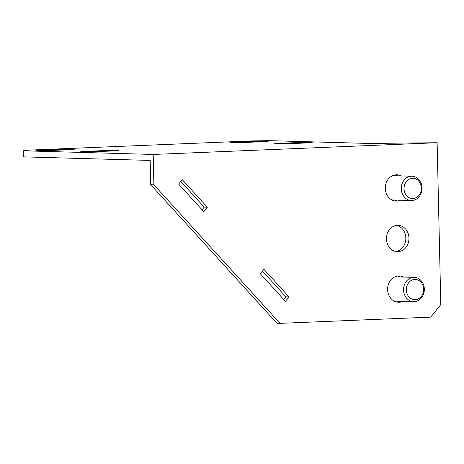 <?xml version="1.0" encoding="UTF-8"?>
<svg xmlns="http://www.w3.org/2000/svg" width="464" height="464" viewBox="0 0 464 464"><rect width="100%" height="100%" fill="white"/><g stroke="black" fill="none" stroke-linecap="round" stroke-linejoin="round"><path stroke-width="0.7" d="M424.34 289.084A12.145 10.388 91.6 0 0 414.294 277.368A12.145 10.388 91.6 0 0 403.564 289.942A12.145 10.388 91.6 0 0 413.615 301.652A12.145 10.388 91.6 0 0 424.34 289.084M414.294 277.368L396.053 276.857A12.145 10.388 91.6 0 0 394.644 276.927M406.348 289.896A10.121 8.659 91.6 0 0 415.234 299.657A10.121 8.659 91.6 0 0 423.661 289.182A10.121 8.659 91.6 0 0 414.775 279.427A10.121 8.659 91.6 0 0 406.348 289.896M422.049 187.932A12.145 10.388 91.6 0 0 411.997 176.221A12.145 10.388 91.6 0 0 401.273 188.79A12.145 10.388 91.6 0 0 411.319 200.5A12.145 10.388 91.6 0 0 422.049 187.932M411.997 176.221L393.756 175.705A12.145 10.388 91.6 0 0 392.353 175.781M404.051 188.749A10.121 8.659 91.6 0 0 412.937 198.505A10.121 8.659 91.6 0 0 421.364 188.03A10.121 8.659 91.6 0 0 412.479 178.275A10.121 8.659 91.6 0 0 404.051 188.749M397.41 225.365A13.16 11.258 91.6 0 0 386.454 238.589A13.16 11.258 91.6 0 0 397.341 251.668A13.16 11.258 91.6 0 0 398.008 251.662A13.16 11.258 91.6 0 0 408.97 238.438A13.16 11.258 91.6 0 0 398.077 225.359A13.16 11.258 91.6 0 0 397.41 225.365M403.529 277.066A13.16 11.258 91.6 0 0 399.226 275.935A13.16 11.258 91.6 0 0 398.559 275.935A13.16 11.258 91.6 0 0 387.602 289.159A13.16 11.258 91.6 0 0 398.489 302.244A13.16 11.258 91.6 0 0 399.156 302.238A13.16 11.258 91.6 0 0 402.845 301.351M401.232 175.914A13.16 11.258 91.6 0 0 396.935 174.783A13.16 11.258 91.6 0 0 396.262 174.789A13.16 11.258 91.6 0 0 385.306 188.013A13.16 11.258 91.6 0 0 396.192 201.092A13.16 11.258 91.6 0 0 396.859 201.086A13.16 11.258 91.6 0 0 400.548 200.199M23.2 150.794L27.301 150.191L252.37 140.899L269.045 140.65L362.048 143.26A40.49 1.241 -1.3 0 0 387.017 143.26L437.129 142.726L153.19 154.448L23.2 150.794L23.339 156.867L150.185 160.428L150.736 184.707L276.921 323.263L280.065 323.35L430.685 317.132L440.8 304.57L437.129 142.726M85.591 151.351A10.121 0.313 -1.3 0 0 80.713 151.728A10.121 0.313 -1.3 0 0 85.869 151.879A10.121 0.313 -1.3 0 0 96.077 151.641L113.39 150.928A10.121 0.313 -1.3 0 0 118.268 150.551A10.121 0.313 -1.3 0 0 113.112 150.4A10.121 0.313 -1.3 0 0 102.904 150.632L85.591 151.351L85.602 151.879M289.983 143.637A10.121 0.313 178.7 0 1 279.775 143.875A10.121 0.313 178.7 0 1 274.618 143.718A10.121 0.313 178.7 0 1 279.496 143.341L296.809 142.628A10.121 0.313 178.7 0 1 307.017 142.39A10.121 0.313 178.7 0 1 312.173 142.547A10.121 0.313 178.7 0 1 307.296 142.924L289.983 143.637M58.876 149.396A10.121 0.313 178.7 0 1 69.084 149.159A10.121 0.313 178.7 0 1 74.234 149.315A10.121 0.313 178.7 0 1 69.356 149.692L52.043 150.406A10.121 0.313 178.7 0 1 41.835 150.643A10.121 0.313 178.7 0 1 36.685 150.487A10.121 0.313 178.7 0 1 41.563 150.11L58.876 149.396L58.893 150.121M245.949 142.402A10.121 0.313 178.7 0 1 235.747 142.639A10.121 0.313 178.7 0 1 230.591 142.483A10.121 0.313 178.7 0 1 235.468 142.106L252.781 141.392A10.121 0.313 178.7 0 1 262.989 141.155A10.121 0.313 178.7 0 1 268.146 141.311A10.121 0.313 178.7 0 1 263.262 141.688L245.949 142.402M280.065 323.35L153.88 184.794L153.19 154.448M178.623 184.063L203.754 211.665L207.333 207.222L182.195 179.62L178.623 184.063M260.304 273.76L285.441 301.362L289.014 296.919L263.883 269.317L260.304 273.76M283.73 299.483L285.87 296.827L262.444 271.104M395.775 251.494A13.16 11.258 91.6 0 0 405.814 238.74A13.16 11.258 91.6 0 0 396.505 225.44M202.049 209.792L204.189 207.135L180.763 181.407M153.88 184.794L150.736 184.707M289.014 296.919L285.87 296.827M394.626 200.918A13.16 11.258 91.6 0 0 397.404 200.112M398.089 175.827A13.16 11.258 91.6 0 0 395.357 174.87M396.917 302.07A13.16 11.258 91.6 0 0 399.701 301.264M400.38 276.979A13.16 11.258 91.6 0 0 397.654 276.016M207.333 207.222L204.189 207.135M391.674 199.839A12.145 10.388 91.6 0 0 393.078 199.99L411.319 200.5M393.971 300.991A12.145 10.388 91.6 0 0 395.374 301.142L413.615 301.652M235.468 142.106L235.48 142.639M252.781 141.392L252.799 142.117M41.563 150.11L41.574 150.643M279.496 143.341L279.508 143.875M296.809 142.628L296.827 143.353M102.921 151.363L102.904 150.632"/></g></svg>
